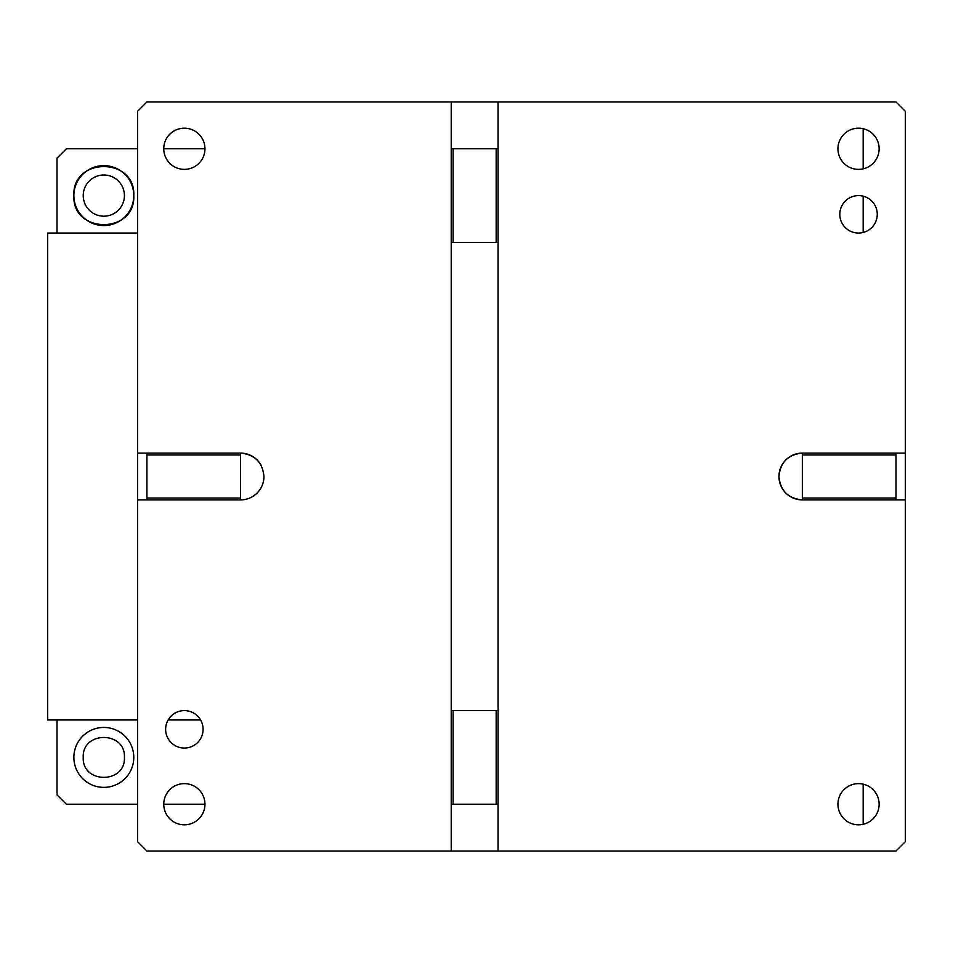 <?xml version="1.0" encoding="UTF-8"?>
<svg xmlns="http://www.w3.org/2000/svg" width="953" height="953" viewBox="0 0 953 953"><rect width="100%" height="100%" fill="white"/><g stroke="black" fill="none" stroke-linecap="round" stroke-linejoin="round"><path stroke-width="1.43" d="M837.937 804.225A20.597 20.597 0 0 1 858.534 783.628A20.597 20.597 0 0 1 879.131 804.225A20.597 20.597 0 0 1 858.534 824.821A20.597 20.597 0 0 1 837.937 804.225M498.038 804.225L498.038 851.041L895.987 851.041L905.35 841.678L905.35 111.322L895.987 101.959L498.038 101.959L498.038 804.225L496.168 804.225L496.168 710.593L498.038 710.593M839.807 214.318A18.726 18.726 0 0 1 858.534 195.591A18.726 18.726 0 0 1 877.26 214.318A18.726 18.726 0 0 1 858.534 233.044A18.726 18.726 0 0 1 839.807 214.318M905.35 499.908L802.355 499.908C788.131 498.526 780.328 490.724 778.946 476.5A23.408 23.408 0 0 0 802.355 499.908L802.355 454.962L895.987 454.962L895.987 453.092L905.35 453.092M895.987 453.092L802.355 453.092C788.131 454.474 780.328 462.276 778.946 476.5A23.408 23.408 0 0 1 802.355 453.092L802.355 454.962M879.131 148.775A20.597 20.597 0 0 1 858.534 169.372A20.597 20.597 0 0 1 837.937 148.775A20.597 20.597 0 0 1 858.534 128.178A20.597 20.597 0 0 1 879.131 148.775M498.038 148.775L496.168 148.775L496.168 242.407L498.038 242.407M496.168 148.775L451.222 148.775L451.222 242.407L496.168 242.407M453.092 148.775L453.092 242.407M146.905 453.092L240.537 453.092L240.537 454.962L146.905 454.962L146.905 453.092L137.542 453.092L137.542 841.678L146.905 851.041L498.038 851.041M137.542 499.908L146.905 499.908L146.905 498.038L240.537 498.038L240.537 454.962M240.537 498.038L240.537 499.908A23.408 23.408 0 0 0 263.945 476.5C262.563 462.276 254.761 454.474 240.537 453.092A23.408 23.408 0 0 1 260.908 464.969M895.987 499.908L895.987 498.038L802.355 498.038M895.987 498.038L895.987 454.962M137.542 453.092L137.542 111.322L146.905 101.959L451.222 101.959L451.222 148.775M163.761 148.775A20.597 20.597 0 0 1 184.358 128.178A20.597 20.597 0 0 1 204.955 148.775A20.597 20.597 0 0 1 184.358 169.372A20.597 20.597 0 0 1 163.761 148.775L204.955 148.775M496.168 804.225L451.222 804.225L451.222 851.041M453.092 804.225L453.092 710.593L496.168 710.593M451.222 242.407L451.222 710.593L453.092 710.593M451.222 804.225L451.222 710.593M451.222 101.959L498.038 101.959M163.761 804.225A20.597 20.597 0 0 1 184.358 783.628A20.597 20.597 0 0 1 204.955 804.225A20.597 20.597 0 0 1 184.358 824.821A20.597 20.597 0 0 1 163.761 804.225L204.955 804.225M165.631 729.319A18.726 18.726 0 0 1 184.358 710.593A18.726 18.726 0 0 1 203.084 729.319A18.726 18.726 0 0 1 184.358 748.045A18.726 18.726 0 0 1 165.631 729.319M146.905 498.038L146.905 454.962M146.905 499.908L240.537 499.908M57.013 233.044L57.013 158.138L66.376 148.775L137.542 148.775M133.789 195.591A29.96 29.96 0 0 1 103.829 225.551A29.96 29.96 0 0 1 73.869 195.591A29.96 29.96 0 0 1 103.829 165.631A29.96 29.96 0 0 1 133.789 195.591C135.648 156.935 72.011 156.935 73.869 195.591C72.011 234.247 135.648 234.247 133.789 195.591M137.542 719.956L47.65 719.956L47.65 233.044L137.542 233.044M200.571 719.956L168.145 719.956M137.542 804.225L66.376 804.225L57.013 794.862L57.013 719.956M73.869 757.409A29.96 29.96 0 0 1 103.829 727.449A29.96 29.96 0 0 1 133.789 757.409A29.96 29.96 0 0 1 103.829 787.369A29.96 29.96 0 0 1 73.869 757.409M124.426 757.409C125.701 730.832 81.958 730.832 83.233 757.409C81.958 783.985 125.701 783.985 124.426 757.409M124.426 195.591A20.597 20.597 0 0 0 103.829 174.995A20.597 20.597 0 0 0 83.233 195.591A20.597 20.597 0 0 0 103.829 216.188A20.597 20.597 0 0 0 124.426 195.591M863.18 128.703L863.18 168.848M863.18 196.175L863.18 232.461M863.18 784.152L863.18 824.297"/></g></svg>
